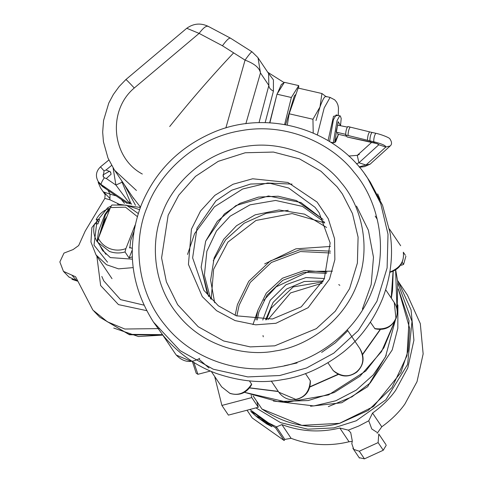 <?xml version="1.0" encoding="UTF-8"?>
<svg xmlns="http://www.w3.org/2000/svg" width="483" height="483" viewBox="0 0 483 483"><rect width="100%" height="100%" fill="white"/><g stroke="black" fill="none" stroke-linecap="round" stroke-linejoin="round"><path stroke-width="0.72" d="M288.26 210.346L266.163 213.299L244.175 223.218L225.627 239.809L213.263 260.796M211.18 299.369L213.625 269.285L227.898 242.116L255.978 220.453L292.13 213.577L324.775 222.959M326.949 272.177L304.435 270.468L282.434 278.238L266.266 293.145L257.825 310.352L255.948 319.933M326.532 273.378L304.272 272.261L282.821 280.291L267.135 295.059L258.906 311.97L257.216 320M263.259 336.826L263.012 335.54M262.776 320.024L270.166 300.317L286.027 284.71L305.993 277.538L324.455 278.534M338.74 284.602L339.839 285.314M322.149 283.183L290.524 292.94L267.956 319.637M253.122 395.897L261.955 409.029L301.851 425.36L339.567 423.319L373.552 406.523L400.872 372.58L408.057 350.954L409.729 328.573L398.336 288.906L409.004 320.7L407.012 355.657L391.955 387.626L368.167 410.472L339.603 423.356C312.851 430.407 286.974 425.638 261.973 409.047M397.889 304.918L397.823 328.253L392.22 349.921L370.232 382.953L351.962 396.833L328.337 406.62M210.558 298.711L204.4 275.244L206.863 251.281L216.511 230.904L230.143 216.185L250.025 204.84L275.618 200.445L302.479 206.404L324.401 222.132M326.58 227.469L304.544 214.15L278.975 209.972L255.133 214.844L236.543 225.7L223.665 239.339L214.12 258.031L210.612 280.231L214.675 302.744M196.992 228.205L215.937 200.837L231.768 190.199L250.605 184.041L270.329 183.395L288.623 188.008L315.103 207.358L319.136 212.749L330.149 242.973L324.28 278.92L301.277 306.82L272.382 319.003L236.344 315.804L218.328 305.793L203.85 290.295L192.632 257.862L196.992 228.205M287.922 182.459L252.645 178.776L233.005 184.264L214.857 195.355L200.517 211.029L191.425 229.214L188.43 264.412L202.305 296.64L216.601 310.702L235.064 320.585L255.688 324.83L275.962 323.272L308.124 307.689L329.533 279.144L334.87 259.6L334.55 238.626L328.271 218.708L317.096 202.081L287.922 182.459M356.496 206.06L368.384 230.204L373.486 257.294L371.192 284.493L362.389 309.09M347.808 330.71L335.317 342.852L321.648 352.415M297.069 362.968L284.161 365.806M251.607 384.154L251.679 384.577C246.728 393.12 239.502 396.072 230.005 393.428L221.661 386.859L229.745 393.21C238.354 396.126 245.642 393.102 251.607 384.154L249.433 380.924M333.228 370.606L327.969 362.854M374.669 328.555C385.259 330.028 392.347 326.55 395.927 318.134L396.024 318.508C391.665 327.359 384.649 330.783 374.977 328.784L370.376 322.173M390.312 272.225L389.962 272.007C399.972 268.011 404.422 261.52 403.317 252.524L403.414 252.772C404.084 262.637 399.713 269.122 390.312 272.225M168.144 215.237L161.588 257.928L166.381 281.849L177.647 304.688L198.175 326.707L223.677 340.98L250.26 346.897L274.761 345.834L316.365 328.627L335.238 311.257L349.565 288.707L357.396 263.066L358.09 237.159L352.475 213.564L342.344 193.906L337.08 186.812L321.02 171.278L299.478 158.865L273.414 152.06L245.225 152.761L218.25 161.34L195.518 176.355L178.758 195.21L168.144 215.237M162.487 212.786C172.34 184.892 203.101 153.014 244.048 146.675C284.831 139.267 323.562 159.45 341.24 182.707C360.487 204.689 372.441 246.571 356.859 284.855C342.29 323.507 304.707 347.029 275.298 350.966C246.191 356.871 203.476 346.86 178.112 314.928C151.897 283.684 150.756 239.979 162.487 212.786M163.043 335.359L153.437 322.04L180.123 350.664L213.275 369.217L247.833 376.915L279.687 375.533L306.602 367.968L333.771 353.164L358.308 330.583L376.933 301.265L387.106 267.932L388.012 234.255L380.719 203.584L367.539 178.022L370.304 182.127L382.542 205.275L390.047 232.8C393.446 254.444 390.982 276.312 382.657 298.409C373.751 320.289 360.62 338.203 343.274 352.155C323.091 367.557 302.811 376.716 282.446 379.632C262.233 383.544 240.244 381.498 216.475 373.486C195.838 365.927 178.028 353.218 163.043 335.359M305.449 373.564L310.279 380.743C309.573 391.375 304.719 397.581 295.717 399.363L296.013 399.592C305.594 397.135 310.388 390.946 310.382 381.039M247.036 410.224L252.253 417.988L284.125 440.508L284.952 439.379L291.122 438.329C310.062 445.386 329.37 446.527 349.052 441.752L352.252 441.39M378.763 433.975L378.117 442.609L359.304 451.207L353.779 449.419L351.805 443.666L352.312 441.1L350.724 432.635L348.315 430.136L339.821 428.029C320.138 432.81 300.831 431.669 281.897 424.605L276.542 426.881L275.721 428.016L284.125 440.508M359.219 457.685L364.448 458.85L383.254 450.253L386.243 445.235M348.315 430.136L358.784 426.024L368.752 420.79L371.759 428.958L376.806 432.237M400.938 264.63L401.373 265.27L403.583 264.406L405.895 256.207M377.163 433.293L381.781 426.791C391.351 419.878 399.043 412.307 404.863 404.078L417.016 381.673L423.144 353.912L420.295 323.574L407.471 295.179L398.246 281.456L411.063 309.851L413.913 340.189L407.785 367.949L395.631 390.355C389.811 398.59 382.119 406.155 372.55 413.068L368.752 420.79M249.856 409.481L268.409 422.842L276.542 426.881M275.721 428.016L268.409 422.842M271.995 426.646L266.918 424.092L257.373 417.288L250.749 411.425L254.873 413.575L271.995 426.646M397.594 280.502L398.246 281.456M255.936 407.881L280.635 422.673L307.84 429.188L333.88 427.884L356.249 420.778L385.875 399.803L407.592 364.43L412.005 321.406L397.895 283.135M100.5 232.909L104.805 219.65L106.924 216.517M109.997 208.668L105.487 214.657L97.53 241.5M110.064 208.686L109.098 208.481L104.902 214.44L98.617 230.85L97.101 241.669L97.971 242.134M98.635 221.957L96.171 219.584L99.601 219.524L97.91 223.943C95.024 223.49 93.913 223.683 94.59 224.517M267.002 422.329L259.546 418.858L271.392 426.489L267.051 422.293M255.827 416.014L263.277 419.486L255.259 413.907L251.365 411.945L255.827 416.014M193.852 362.413L197.903 374.301L210.395 371.053M197.903 374.301L196.207 373.226L192.373 361.483M395.444 319.818L385.488 356.877L373.244 374.899L356.267 390.107L335.806 400.769L313.853 405.937L273.384 401.023M256.835 401.415L258.296 407.266L251.782 397.581L251.178 395.172M214.663 376.456L221.902 405.436L228.411 415.12L258.296 407.266M251.782 397.581L221.902 405.436M104.08 192.476L103.555 191.938L110.039 194.136L109.895 199.769L104.841 198.392L85.201 231.073L78.657 245.557L73.108 249.56L63.979 253.098L59.856 261.931L63.442 271.355L75.596 276.783L92.857 310.044L107.407 321.811L124.795 329.02L159.716 328.603M100.591 187.941L105.234 194.776M105.155 194.16L104.841 198.392M93.944 311.191L99.788 317.198L128.949 334.363L162.463 334.647M68.906 276.964L76.688 280.641L71.846 275.081M106.079 189.004L98.272 182.659M111.615 165.428L106.049 169.98L110.396 171.779L111.114 174.224L106.32 178.511L115.908 185.055L113.1 167.915M115.908 185.055L122.108 182.224L130.476 202.606L128.363 201.797L115.908 185.055M130.362 203.923L128.363 201.797M106.32 178.511L104.533 177.949L103.133 176.627L104.05 170.916L106.049 169.98M225.857 127.965L245.062 60.115L222.44 45.758L199.111 33.393L134.268 88.009C107.19 110.716 111.609 157.706 142.322 174.031M222.44 45.758C226.817 39.775 229.564 37.306 230.687 38.362M208.578 26.643C206.706 25.225 203.548 27.477 199.111 33.393L186.758 28.274C193.52 23.438 200.656 22.792 208.173 26.33L230.445 38.139L252.041 51.838L257.795 57.471L268.506 73.392M245.853 123.733L260.47 72.945L258.025 57.821M268.608 73.543L268.85 85.406L259.021 122.682M269.647 122.821L276.741 95.217M277.224 93.829L281.341 84.495L284.155 82.678M267.817 72.365L273.42 79.882L273.414 91.142C270.426 89.59 268.904 87.683 268.85 85.406L260.47 72.945C259.576 67.922 254.438 63.641 245.062 60.115C249.325 54.096 251.673 51.379 252.108 51.959M99.534 183.504L102.517 186.571L127.307 203.5M139.527 209.664L127.705 205.637M96.998 220.822L94.016 245.147L107.54 262.209M133.145 267.618L118.528 268.856L106.532 264.726L96.002 254.873L90.937 242.007L91.861 227.596L107.673 207.744L111.319 205.957M117.562 204.043L140.305 207.509M101.352 247.531L103.139 251.251M102.704 250.659L100.536 246.318M99.721 245.11L102.287 250.061L110.323 257.584L132.396 259.16M110.788 172.497L109.46 171.272L102.994 174.924L103.676 177.285M346.516 136.194L337.671 134.159L337.605 132.481M298.742 85.606L284.384 82.309L276.994 94.197L291.352 97.494L298.742 85.606L298.645 88.172M269.87 122.833L276.994 94.197M291.352 97.494L284.626 124.517M285.61 124.692L294.364 95.876L295.97 94.318M287.294 125.006L289.172 113.789L298.156 88.063L321.932 93.521L326.357 96.829C325.035 95.435 322.91 98.816 319.988 106.966L321.932 93.521M313.219 133.012L312.948 119.247L289.172 113.789M312.948 119.247L319.988 106.966L315.997 120.563M329.563 141.519L333.379 119.844L336.144 114.906L340.352 116.011L341.215 118.51L340.521 125.514L338.136 121.68L334.773 141.767L338.474 134.346M345.556 134.304L336.307 132.179L336.162 131.358L337.708 125.157L347.543 127.126M367.472 140.293C367.551 136.592 368.251 133.791 369.567 131.889L371.964 132.439C370.642 134.34 369.942 137.142 369.863 140.843L348.056 135.5C348.134 131.805 348.835 129.003 350.151 127.101L369.501 131.835M347.186 136.967L345.659 134.95C345.743 131.255 346.438 128.454 347.76 126.552L350.151 127.101M350.078 127.047L347.76 126.552M347.102 136.985L368.451 141.519M370.841 142.062L374.512 142.908L373.691 141.718L369.863 140.843C369.942 137.142 370.642 134.34 371.964 132.439L369.567 131.889M390.179 145.981L385.857 147.025C385.857 145.576 381.805 143.807 373.691 141.718C373.776 138.023 374.47 135.222 375.792 133.32L375.72 133.266C380.924 134.268 389.878 137.824 389.914 138.923C391.973 142.014 392.063 144.363 390.179 145.981L370.111 164.166L365.981 165.017L385.857 147.025L378.799 144.779C378.799 144.266 377.374 143.644 374.512 142.908L374.669 142.944M138.229 213.522L126.347 205.16L111.857 205.015L110.426 207.575L98.357 238.373C100.959 243.275 104.865 246.728 110.076 248.739C115.334 250.611 120.617 250.562 125.912 248.588L135.143 225.03M137.299 216.571L125.508 207.159L110.426 207.575M98.357 238.373L97.469 241.742L97.814 242.273L109.448 251.438C114.513 253.279 119.706 253.448 125.025 251.957L125.912 248.588M133.863 231.737L130.694 240.407L129.806 248.051L130.537 247.743M132.221 250.025L129.094 258.007L125.025 251.957M132.288 256.829L129.094 258.007M368.288 141.483L370.684 142.032L369.863 140.843M330.541 251.16L299.822 249.771L270.293 260.947L248.727 281.341L237.407 304.646L235.13 315.339M236.839 315.985L239.097 305.316L250.212 282.452L271.392 262.462L300.378 251.552L330.493 252.989M323.242 281.082L304.248 281.486L286.679 288.967L273.124 302.418L265.59 319.861M330.438 246.451L295.934 248.823L264.654 263.905M395.076 320.531L383.858 347.82L365.788 371.004L328.518 394.937L287.234 402.206L244.446 392.323L277.556 401.542L308.202 400.54L334.206 392.51L359.962 376.239L381.552 351.527L395.022 320.627M397.08 310.841L395.589 269.599M207.376 294.062L201.151 267.093L205.692 241.162L217.344 221.317L235.988 205.553L268.433 195.983L300.903 202.516L323.097 219.457L296.387 200.554L278.148 196.213L258.58 197.076L239.979 203.343L224.372 213.963L205.68 241.114L201.139 267.214L208.565 296.496M147.17 207.104C133.592 238.584 134.914 289.172 165.258 325.343C194.625 362.31 244.066 373.896 277.761 367.056C311.801 362.498 355.307 335.274 372.176 290.531C390.21 246.221 376.372 197.734 354.087 172.292C333.626 145.371 288.798 122.006 241.585 130.579C194.19 137.921 158.581 174.822 147.17 207.104M364.762 174.061L367.539 178.022C336.585 129.673 268.095 108.645 213.275 132.39C178.958 147.249 154.88 171.652 141.042 205.595C126.093 246.36 130.223 285.175 153.437 322.04M249.675 387.837L278.22 391.357M309.923 386.756L338.154 374.253M362.51 354.329L380.127 329.503M391.212 297.987L393.102 270.951M296.013 399.592C288.828 400.498 283.086 398.028 278.782 392.184L295.717 399.363M333.077 370.443C341.409 376.994 349.233 377.471 356.545 371.88C363.524 365.885 364.647 358.157 359.907 348.696M356.545 371.88L356.708 372.176C348.43 377.772 340.575 377.223 333.143 370.527M395.927 318.134L394.267 302.533C397.467 307.58 398.052 312.906 396.024 318.508M176.307 355.083L175.389 353.852L176.307 355.083L190.833 361.212M199.727 358.338C191.087 363.361 183.292 362.292 176.343 355.138L176.392 355.186M359.304 451.207L364.448 458.85M378.117 442.609L383.254 450.253M402.17 262.305L403.583 264.406M284.879 439.476L276.475 426.972M281.897 424.605L291.122 438.329M349.052 441.752L339.821 428.029M372.55 413.068L381.781 426.791M108.011 190.32L110.039 194.136L116.149 195.881M121.227 199.346L124.463 203.361M118.492 203.862L109.895 199.769M101.822 276.445L103.748 280.834L120.515 299.611L143.892 305.129M146.621 310.629L118.486 304.622L100.639 285.55L96.842 256.123M121.728 180.805L122.108 182.224M104.05 170.916L100.597 166.943M104.274 177.786C101.949 181.33 100.911 183.588 101.164 184.554L98.291 181.662C95.229 176.15 95.978 171.199 100.53 166.816L108.844 160.018M129.251 203.735L101.164 184.554L102.517 186.571M233.651 52.84C211.971 75.825 190.652 100.392 169.69 126.528M273.414 91.142L265.155 122.658M132.372 196.635L140.511 207.243M136.435 190.477L114.737 170.402M126.081 79.882C125.459 78.765 128.188 81.476 134.268 88.009M135.506 205.323L124.403 184.784M131.454 204.116L130.47 202.606M113.759 328.054L138.452 336.542L162.777 335.099M71.961 279.349L77.352 281.046M76.706 280.388L77.352 281.088L71.913 279.325M317.349 134.884L324.196 107.932L330.082 97.421L325.868 96.455M331.706 142.877L331.881 142.437M338.1 115.352L333.524 116.276L328.06 140.607M338.492 134.346L335.806 141.398L334.852 142.533L333.336 142.648L337.019 120.678L339.784 115.739M345.659 134.95L348.056 135.5M349.42 137.48L347.029 136.93M359.123 166.907L365.981 165.017L358.929 162.771L378.799 144.779L376.933 143.608M356.484 163.906L358.929 162.771L357.257 155.387L359.34 154.391M266.459 319.788L271.054 308.226L293.253 286.902L322.849 281.861M310.557 406.233L341.729 402.756L367.641 386.708L386.291 355.289M332.413 271.168L309.035 271.386L276.137 286.842L263.784 300.329M257.656 310.937L252.959 324.612M292.094 184.12L267.6 183.015L242.671 188.998L214.434 206.821L194.583 233.651L187.525 254.456M397.141 310.593L397.732 281.631L395.674 269.943M198.736 358.984L208.976 368.01M249.59 387.946L278.353 391.556M309.845 387.052L338.462 374.403M362.618 354.613L380.387 329.497M391.327 298.156L392.534 290.404L393.192 271.265M377.03 218.986L375.194 216.088M347.247 329.859L360.167 349.07C364.955 357.674 363.802 365.377 356.708 372.176M377.646 193.87L380.175 199.757M389.401 228.984L400.667 245.726M385.694 289.782L394.267 302.533M271.271 381.021L278.782 392.184M211.276 371.427L221.661 386.859M175.389 353.852L162.536 334.743M352.868 448.315L359.443 458.083M378.944 434.229L385.917 444.595M403.323 252.223L405.382 255.29M132.264 248.371L129.45 247.35M96.171 219.584C98.949 214.265 103.259 210.564 109.098 208.481M94.457 224.064C92.905 230.168 93.787 236.036 97.101 241.669M105.04 194.136L105.246 194.969M69.208 277.284L63.37 271.277M103.827 192.198L109.665 198.205M104.268 192.711L102.939 191.346M98.17 182.423L100.464 187.67M283.956 82.508L267.757 72.281M186.758 28.274L125.912 79.526L119.132 86.56L113.378 94.451L108.778 103.06L103.561 120.472L102.674 132.137L103.447 141.851L107.999 158.08L114.302 169.768L133.688 198.585M130.356 202.419L131.569 204.279M99.649 183.685L98.291 181.662M96.002 254.873L112.014 278.673M162.813 335.148L129.414 334.743L100.663 317.729M330.082 97.421L334.737 99.86L336.681 102.209L337.925 105.034L338.462 107.86L338.281 115.395M332.069 142.479L331.881 142.986M333.566 142.823L330.529 142.123M349.493 137.534L377.145 143.68M371.892 132.384L375.72 133.266M371.735 142.31L357.257 155.387M370.111 164.166L364.442 166.659L359.388 167.221M357.342 155.315L348.708 156.057M105.904 254.306L97.856 242.333"/></g></svg>
